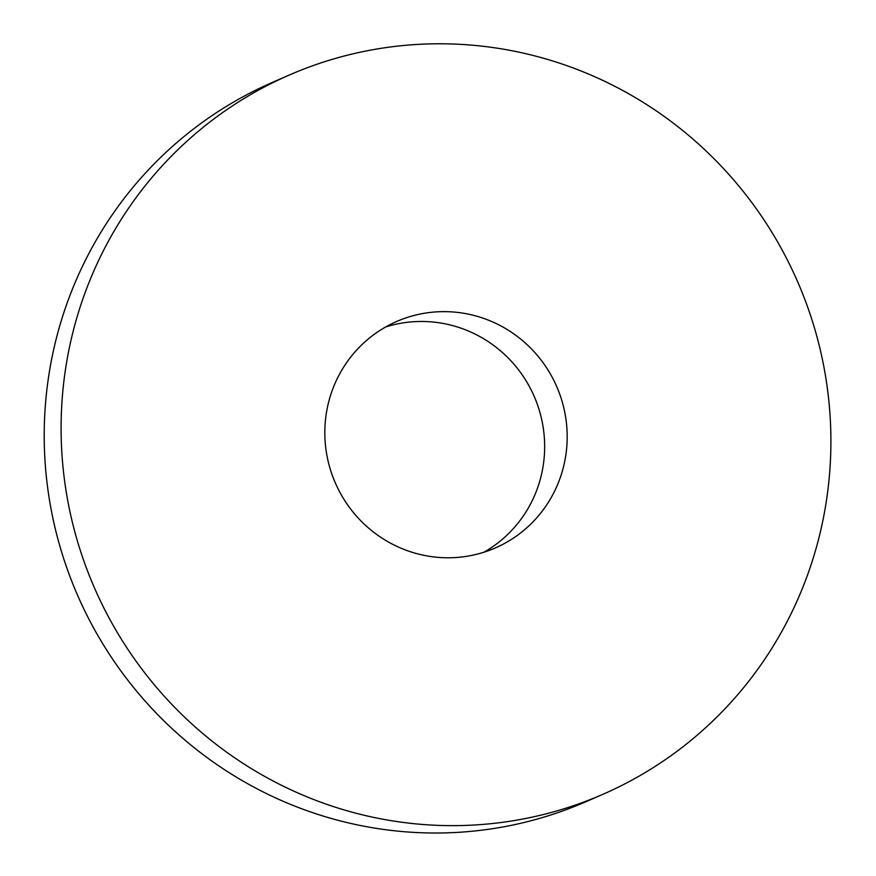 <?xml version="1.0" encoding="UTF-8"?>
<svg xmlns="http://www.w3.org/2000/svg" width="876" height="876" viewBox="0 0 876 876"><rect width="100%" height="100%" fill="white"/><g stroke="black" fill="none" stroke-linecap="round" stroke-linejoin="round"><path stroke-width="1.31" d="M415.147 553.183A123.516 120.724 66.4 0 0 495.378 547.927A123.516 120.724 66.4 0 0 556.665 386.447A123.516 120.724 66.4 0 0 396.631 321.492A123.516 120.724 66.4 0 0 325.226 442.621A123.516 120.724 66.4 0 0 415.147 553.183M347.98 811.034A392.339 383.469 66.4 0 0 602.841 794.335A392.339 383.469 66.4 0 0 797.499 281.415A392.339 383.469 66.4 0 0 289.168 75.084A392.339 383.469 66.4 0 0 62.36 459.845A392.339 383.469 66.4 0 0 347.98 811.034M483.859 552.252A123.516 120.724 66.4 0 0 534.141 396.27A123.516 120.724 66.4 0 0 385.626 327M289.168 75.084L272.283 82.453A392.339 383.469 66.4 0 0 45.475 467.215A392.339 383.469 66.4 0 0 331.084 818.403A392.339 383.469 66.4 0 0 585.945 801.704L602.841 794.335"/></g></svg>
